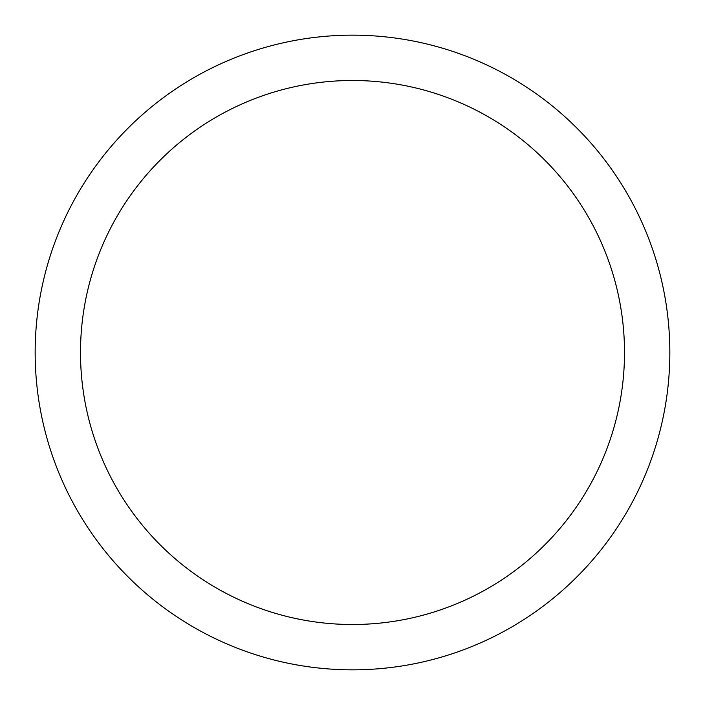 <?xml version="1.0" encoding="UTF-8"?>
<svg xmlns="http://www.w3.org/2000/svg" width="705" height="705" viewBox="0 0 705 705"><rect width="100%" height="100%" fill="white"/><g stroke="black" fill="none" stroke-linecap="round" stroke-linejoin="round"><path stroke-width="1.06" d="M74.007 200.361A317.338 317.338 0 0 1 504.639 74.007A317.338 317.338 0 0 1 630.993 504.639A317.338 317.338 0 0 1 200.361 630.993A317.338 317.338 0 0 1 74.007 200.361M113.796 222.093A272.007 272.007 0 0 1 482.907 113.796A272.007 272.007 0 0 1 591.204 482.907A272.007 272.007 0 0 1 222.093 591.204A272.007 272.007 0 0 1 113.796 222.093"/></g></svg>
